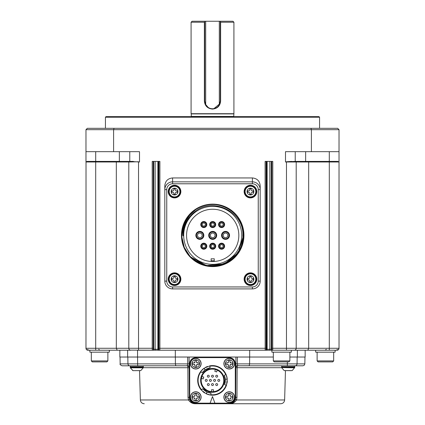<?xml version="1.0" encoding="UTF-8"?>
<svg xmlns="http://www.w3.org/2000/svg" width="425" height="425" viewBox="0 0 425 425"><rect width="100%" height="100%" fill="white"/><g stroke="black" fill="none" stroke-linecap="round" stroke-linejoin="round"><path stroke-width="0.64" d="M212.5 377.177A0.972 0.972 0 0 1 211.655 375.721A0.972 0.972 0 0 1 213.345 375.721A0.972 0.972 0 0 1 212.5 377.177M212.5 385.549A0.972 0.972 0 0 1 211.655 384.088A0.972 0.972 0 0 1 213.345 384.088A0.972 0.972 0 0 1 212.5 385.549M208.314 385.549A0.972 0.972 0 0 1 207.474 384.088A0.972 0.972 0 0 1 209.158 384.088A0.972 0.972 0 0 1 208.314 385.549M214.593 381.363A0.972 0.972 0 0 1 213.748 379.902A0.972 0.972 0 0 1 215.438 379.902A0.972 0.972 0 0 1 214.593 381.363M216.686 385.549A0.972 0.972 0 0 1 215.842 384.088A0.972 0.972 0 0 1 217.526 384.088A0.972 0.972 0 0 1 216.686 385.549M210.407 381.363A0.972 0.972 0 0 1 209.562 379.902A0.972 0.972 0 0 1 211.252 379.902A0.972 0.972 0 0 1 210.407 381.363M206.221 381.363A0.972 0.972 0 0 1 205.381 379.902A0.972 0.972 0 0 1 207.065 379.902A0.972 0.972 0 0 1 206.221 381.363M208.314 377.177A0.972 0.972 0 0 1 207.474 375.721A0.972 0.972 0 0 1 209.158 375.721A0.972 0.972 0 0 1 208.314 377.177M216.686 377.177A0.972 0.972 0 0 1 215.842 375.721A0.972 0.972 0 0 1 217.526 375.721A0.972 0.972 0 0 1 216.686 377.177M218.779 381.363A0.972 0.972 0 0 1 217.935 379.902A0.972 0.972 0 0 1 219.619 379.902A0.972 0.972 0 0 1 218.779 381.363M217.26 370.154L216.362 369.782L217.26 370.154L216.612 371.944L214.779 371.28L215.433 369.49L216.755 369.936M203.729 377.033L203.224 378.914L201.381 378.42L201.886 376.539L203.729 377.033M211.528 391.638L212.5 391.68L211.528 391.638L211.528 389.736L213.472 389.736L213.472 391.638L212.5 391.68L213.472 391.638M140.787 370.6L143.262 367.795L130.326 367.795L133.014 370.658L140.787 370.6L135.262 370.658M216.16 369.713L216.362 369.782A11.289 11.289 0 0 0 201.593 377.469L201.381 378.42M201.54 377.676L201.593 377.469A11.289 11.289 0 0 0 212.5 391.68A11.289 11.289 0 0 0 216.362 369.782M201.886 376.539L201.593 377.469M281.685 367.551L281.685 367.152L294.727 367.152L294.674 367.795L281.685 367.551L294.727 367.551L292.193 370.6L284.213 370.6L291.279 370.658M197.545 364.363A1.073 1.073 0 0 0 196.472 365.436L196.472 367.152L196.472 365.436L197.545 364.363L199.261 364.363L199.261 362.939L197.545 362.939L199.261 362.939L199.261 364.363L197.545 364.363M196.472 361.866A1.073 1.073 0 0 0 197.545 362.939L196.472 361.866L196.472 360.145L195.048 360.145L195.048 361.866L195.048 360.145L196.472 360.145L196.472 361.866M193.975 362.939A1.073 1.073 0 0 0 195.048 361.866L193.975 362.939L192.254 362.939L192.254 364.363L193.975 364.363L192.254 364.363L192.254 362.939L193.975 362.939M195.048 365.436A1.073 1.073 0 0 0 193.975 364.363L195.048 365.436L195.048 367.152L196.472 367.152L195.048 367.152L195.048 365.436M197.545 397.848A1.073 1.073 0 0 0 196.472 398.916L196.472 400.637L196.472 398.916L197.545 397.848L199.261 397.848L199.261 396.419L197.545 396.419L199.261 396.419L199.261 397.848L197.545 397.848M196.472 395.346A1.073 1.073 0 0 0 197.545 396.419L196.472 395.346L196.472 393.63L195.048 393.63L195.048 395.346L195.048 393.63L196.472 393.63L196.472 395.346M193.975 396.419A1.073 1.073 0 0 0 195.048 395.346L193.975 396.419L192.254 396.419L192.254 397.848L193.975 397.848L192.254 397.848L192.254 396.419L193.975 396.419M195.048 398.916A1.073 1.073 0 0 0 193.975 397.848L195.048 398.916L195.048 400.637L196.472 400.637L195.048 400.637L195.048 398.916M231.025 364.363A1.073 1.073 0 0 0 229.952 365.436L229.952 367.152L229.952 365.436L231.025 364.363L232.746 364.363L232.746 362.939L231.025 362.939L232.746 362.939L232.746 364.363L231.025 364.363M229.952 361.866A1.073 1.073 0 0 0 231.025 362.939L229.952 361.866L229.952 360.145L228.528 360.145L228.528 361.866L228.528 360.145L229.952 360.145L229.952 361.866M227.455 362.939A1.073 1.073 0 0 0 228.528 361.866L227.455 362.939L225.739 362.939L225.739 364.363L227.455 364.363L225.739 364.363L225.739 362.939L227.455 362.939M228.528 365.436A1.073 1.073 0 0 0 227.455 364.363L228.528 365.436L228.528 367.152L229.952 367.152L228.528 367.152L228.528 365.436M231.025 397.848A1.073 1.073 0 0 0 229.952 398.916L229.952 400.637L229.952 398.916L231.025 397.848L232.746 397.848L232.746 396.419L231.025 396.419L232.746 396.419L232.746 397.848L231.025 397.848M229.952 395.346A1.073 1.073 0 0 0 231.025 396.419L229.952 395.346L229.952 393.63L228.528 393.63L228.528 395.346L228.528 393.63L229.952 393.63L229.952 395.346M227.455 396.419A1.073 1.073 0 0 0 228.528 395.346L227.455 396.419L225.739 396.419L225.739 397.848L227.455 397.848L225.739 397.848L225.739 396.419L227.455 396.419M228.528 398.916A1.073 1.073 0 0 0 227.455 397.848L228.528 398.916L228.528 400.637L229.952 400.637L228.528 400.637L228.528 398.916M212.5 391.877A11.486 11.486 0 0 0 223.986 380.391A11.486 11.486 0 0 0 212.5 368.905A11.486 11.486 0 0 0 201.014 380.391A11.486 11.486 0 0 0 212.5 391.877M212.5 368.517A11.873 11.873 0 0 1 222.785 386.33A11.873 11.873 0 0 1 202.215 386.33A11.873 11.873 0 0 1 212.5 368.517M210.805 394.697A14.402 14.402 0 0 0 226.121 385.082L226.461 385.289A14.795 14.795 0 0 1 210.763 395.08L210.991 393.152A12.846 12.846 0 0 1 202.805 388.817L201.168 389.9M224.304 375.317L225.292 379.212L227.232 379.031L226.095 374.553L224.304 375.317A12.846 12.846 0 0 1 224.644 384.577L226.127 385.236M225.319 379.546L225.085 382.967M225.096 382.925C224.453 385.316 224.453 385.316 225.096 382.925M225.292 379.217L224.607 384.694M225.733 374.707A14.402 14.402 0 0 0 209.753 366.249L209.764 365.851A14.795 14.795 0 0 1 227.232 379.058M202.204 372.704L205.084 369.904L203.952 368.316L200.648 371.54L202.204 372.704A12.846 12.846 0 0 1 210.051 367.779L209.881 366.169M205.36 369.713L208.436 368.204M208.399 368.215C210.789 367.577 210.789 367.577 208.399 368.215M205.105 369.888L210.173 367.758M200.956 371.774A14.402 14.402 0 0 0 201.625 389.842L201.492 389.767M206.821 391.914L203.973 390.001M204.005 390.033C202.258 388.28 202.258 388.28 204.005 390.033M210.991 393.152L207.124 392.057L206.316 393.832L210.763 395.08M207.097 392.047L202.72 388.721M207.039 392.02L206.21 393.784L201.275 390.028A14.795 14.795 0 0 1 203.676 368.517M226.403 385.448L227.242 379.142L227.263 379.419L227.242 379.142L225.303 379.307M209.929 365.824L204.048 368.252L204.276 368.092L204.048 368.252L205.158 369.846M237.331 357.032L237.299 363.88L304.842 363.88L304.273 365.224L302.897 365.792L294.727 365.792L294.727 366.764L281.685 366.764L281.685 365.792M143.315 365.792L143.315 366.764L130.273 366.764L130.273 365.792L130.273 366.764M195.76 358.296A5.355 5.355 0 0 1 201.11 363.651A5.355 5.355 0 0 1 195.76 369.006A5.355 5.355 0 0 1 190.405 363.651A5.355 5.355 0 0 1 195.76 358.296M195.76 391.781A5.355 5.355 0 0 1 201.11 397.131A5.355 5.355 0 0 1 195.76 402.486A5.355 5.355 0 0 1 190.405 397.131A5.355 5.355 0 0 1 195.76 391.781M229.24 358.296A5.355 5.355 0 0 1 234.595 363.651A5.355 5.355 0 0 1 229.24 369.006A5.355 5.355 0 0 1 223.89 363.651A5.355 5.355 0 0 1 229.24 358.296M229.24 391.781A5.355 5.355 0 0 1 234.595 397.131A5.355 5.355 0 0 1 229.24 402.486A5.355 5.355 0 0 1 223.89 397.131A5.355 5.355 0 0 1 229.24 391.781M207.618 366.43A14.795 14.795 0 0 0 205.461 367.381M197.705 380.391A14.795 14.795 0 0 0 201.429 390.203M202.72 391.489A14.795 14.795 0 0 0 204.749 392.992M206.316 393.832A14.795 14.795 0 0 0 226.536 385.066M226.562 384.992A14.795 14.795 0 0 0 226.684 384.598M227.003 383.313A14.795 14.795 0 0 0 227.29 380.8M195.686 403.75L195.728 403.75C192.658 403.856 190.23 402.597 188.45 399.967L188.015 397.317L187.855 367.683A1.944 0.659 90 0 0 187.202 365.792L122.103 365.792C120.323 364.979 119.675 364.342 120.158 363.88L175.387 363.88L175.36 357.032M235.875 363.901L237.299 363.88L237.798 365.792A1.944 0.659 -90 0 0 237.145 367.683L235.854 367.726A1.944 1.944 0 0 1 237.798 365.792L249.289 365.744M189.136 365.792L187.202 365.792A1.944 1.944 0 0 1 189.146 367.726L143.305 367.683M281.695 367.683L237.145 367.683L236.985 397.317L236.55 399.967L235.354 399.394M217.855 403.75L280.739 403.75C283.05 403.532 284.352 402.273 284.628 399.967L236.55 399.967C234.77 402.597 232.342 403.856 229.272 403.75L229.314 403.75M230.106 403.697L232.172 403.059M280.739 403.75L229.272 403.75A6.423 6.423 0 0 0 235.7 397.359L235.907 357.032L189.093 357.032L189.3 397.359A6.423 6.423 0 0 0 195.728 403.75L207.145 403.75M212.5 396.546L214.907 403.166L210.093 403.166L212.5 396.546M214.907 403.166L229.24 403.166A6.035 6.035 0 0 0 235.275 397.131L235.275 363.651A6.035 6.035 0 0 0 229.24 357.616L195.76 357.616A6.035 6.035 0 0 0 189.725 363.651L189.725 397.131A6.035 6.035 0 0 0 195.76 403.166L210.093 403.166M144.261 403.75C141.95 403.532 140.648 402.273 140.372 399.967L188.45 399.967L189.646 399.394L189.3 397.359L188.015 397.317M235.864 365.792L295.109 365.792A1.944 1.944 0 0 0 297.054 363.88L297.176 357.032M107.87 360.926L91.327 360.926L92.299 361.898L106.898 361.898L107.87 360.926L107.87 352.166M333.673 360.926L317.13 360.926L318.102 361.898L332.701 361.898L333.673 360.926L333.673 352.166M289.877 360.926L273.328 360.926L274.306 361.898L288.904 361.898L289.877 360.926L289.877 352.166M195.728 403.75L229.272 403.75M175.796 365.792L175.387 363.88L189.125 363.901M129.891 365.792A1.944 1.944 0 0 1 127.946 363.88L127.824 357.032M249.64 357.032L249.613 363.88L249.204 365.792M187.202 365.792L187.701 363.88L187.669 357.032M235.907 357.032L273.328 357.032M137.673 365.792L137.557 357.032L189.093 357.032M291.646 161.404L286.471 161.755L295.619 161.404A0.584 0.584 0 0 1 296.204 161.989L296.204 348.272L308.678 348.272L308.678 161.989L285.494 161.989L286.471 161.755L285.494 161.989L285.494 151.672L311.397 151.672L311.397 129.673L339.028 129.673L339.028 348.272A1.944 1.944 0 0 1 337.078 350.221A1.944 1.944 0 0 0 339.028 348.272A1.944 1.944 0 0 1 337.078 350.221L338.454 349.647L339.028 348.272L338.454 349.647L337.078 350.221L338.454 349.647L339.028 348.272L338.454 349.647L337.078 350.221L338.454 349.647L339.028 348.272L338.454 349.647L337.078 350.221L338.454 349.647L339.028 348.272L338.454 349.647L337.078 350.221L338.454 349.647L339.028 348.272L338.454 349.647L337.078 350.221L338.454 349.647L339.028 348.272L338.454 349.647L337.078 350.221L137.557 350.221L137.557 357.032L119.845 357.032L119.845 350.221L87.922 350.221L95.705 350.221L95.705 348.272L116.323 348.272L117.215 350.221L130.746 350.221A1.944 1.944 0 0 1 128.796 348.272L128.892 348.872M329.295 350.221L329.295 348.272L308.678 348.272L307.785 350.221L305.155 350.221L305.155 357.032L289.877 357.032M109.331 350.221L109.331 352.166L89.866 352.166L89.866 350.221L87.486 350.168L86.27 349.308L85.972 348.272L86.27 349.308L87.077 350.025L87.922 350.221L86.546 349.647L85.972 348.272L86.27 349.308L87.077 350.025L87.922 350.221L86.546 349.647L85.972 348.272L86.27 349.308L87.077 350.025L87.922 350.221L87.869 349.244M335.134 350.221L335.134 352.166L315.669 352.166L315.669 350.221M291.337 350.221L291.337 352.166L271.873 352.166L271.899 350.221L249.677 350.221L249.677 357.032M127.627 357.032L127.627 350.221M297.373 357.032L297.373 350.221M175.323 357.032L175.323 350.221L152.777 350.221A0.972 0.972 -90 0 0 153.749 349.244L153.228 349.244L153.181 348.272L152.208 348.272L152.256 350.221L130.151 350.126M337.014 350.221L336.042 350.221M88.958 350.221L87.986 350.221M89.866 350.221L87.077 350.025L86.27 349.308L85.972 348.272L86.546 349.647L87.922 350.221L86.546 349.647L85.972 348.272L86.546 349.647L87.922 350.221L86.546 349.647L85.972 348.272L86.546 349.647L87.922 350.221A1.944 1.944 0 0 1 85.972 348.272A1.944 1.944 0 0 0 87.922 350.221A1.944 1.944 0 0 1 85.972 348.272A1.944 1.944 0 0 0 87.922 350.221M138.529 350.221L138.529 348.272L152.208 348.272L152.208 161.404L159.896 161.404L159.896 348.272L158.923 348.272L158.87 349.244A0.972 0.972 -90 0 0 159.843 350.221L159.896 348.272L266.077 348.272L266.13 349.244L271.772 349.244L271.819 348.272L296.204 348.272A1.944 1.944 0 0 1 294.254 350.221L294.27 350.221M266.13 349.244A0.972 0.972 -90 0 1 265.158 350.221L265.104 161.404L272.792 161.404L272.744 350.221A0.972 0.972 -90 0 1 271.772 349.244M116.323 348.272L128.796 348.272L128.796 161.989L116.323 161.989L116.323 348.272L117.215 350.221M338.103 161.404L336.839 161.404L339.028 161.989L339.028 161.404L339.028 161.989L329.295 161.989L329.295 348.272L339.028 348.272A1.944 1.944 0 0 1 337.078 350.221L337.131 349.244M152.256 350.221A0.972 0.972 -90 0 0 153.228 349.244M85.972 161.989A0.584 0.584 0 0 1 86.02 161.755L85.972 348.272L95.705 348.272L95.705 161.989L85.972 161.989L85.972 151.672L113.603 151.672L113.603 129.673L85.972 129.673L85.972 151.672M119.356 151.672L119.356 161.404L86.897 161.404M310.925 128.313L311.397 129.673L113.603 129.673L114.075 128.313L337.663 128.313L339.028 129.673M133.354 161.404L129.381 161.404L139.506 161.989L139.506 151.672L113.603 151.672M221.59 247.754A1.557 1.557 0 0 1 220.033 246.197A1.557 1.557 0 0 1 221.59 244.635A1.557 1.557 0 0 1 223.146 246.197A1.557 1.557 0 0 1 221.59 247.754M203.798 247.754A1.557 1.557 0 0 1 202.242 246.197A1.557 1.557 0 0 1 203.798 244.635A1.557 1.557 0 0 1 205.355 246.197A1.557 1.557 0 0 1 203.798 247.754M212.697 226.105A1.557 1.557 0 0 1 211.14 224.549A1.557 1.557 0 0 1 212.697 222.992A1.557 1.557 0 0 1 214.253 224.549A1.557 1.557 0 0 1 212.697 226.105M225.542 233.038A2.338 2.338 0 0 1 227.88 235.37A2.338 2.338 0 0 1 225.542 237.708A2.338 2.338 0 0 1 223.205 235.37A2.338 2.338 0 0 1 225.542 233.038M212.697 233.038A2.338 2.338 0 0 1 215.029 235.37A2.338 2.338 0 0 1 212.697 237.708A2.338 2.338 0 0 1 210.359 235.37A2.338 2.338 0 0 1 212.697 233.038M199.846 233.038A2.338 2.338 0 0 1 202.183 235.37A2.338 2.338 0 0 1 199.846 237.708A2.338 2.338 0 0 1 197.513 235.37A2.338 2.338 0 0 1 199.846 233.038M203.798 226.105A1.557 1.557 0 0 1 202.242 224.549A1.557 1.557 0 0 1 203.798 222.992A1.557 1.557 0 0 1 205.355 224.549A1.557 1.557 0 0 1 203.798 226.105M221.59 226.105A1.557 1.557 0 0 1 220.033 224.549A1.557 1.557 0 0 1 221.59 222.992A1.557 1.557 0 0 1 223.146 224.549A1.557 1.557 0 0 1 221.59 226.105M212.697 247.754A1.557 1.557 0 0 1 211.14 246.197A1.557 1.557 0 0 1 212.697 244.635A1.557 1.557 0 0 1 214.253 246.197A1.557 1.557 0 0 1 212.697 247.754M221.59 243.18A3.018 3.018 0 0 1 224.607 246.197A3.018 3.018 0 0 1 221.59 249.215A3.018 3.018 0 0 1 218.572 246.197A3.018 3.018 0 0 1 221.59 243.18M203.798 243.18A3.018 3.018 0 0 1 206.816 246.197A3.018 3.018 0 0 1 203.798 249.215A3.018 3.018 0 0 1 200.781 246.197A3.018 3.018 0 0 1 203.798 243.18M212.697 221.531A3.018 3.018 0 0 1 215.714 224.549A3.018 3.018 0 0 1 212.697 227.566A3.018 3.018 0 0 1 209.679 224.549A3.018 3.018 0 0 1 212.697 221.531M225.542 231.381A3.99 3.99 0 0 1 229.532 235.37A3.99 3.99 0 0 1 225.542 239.36A3.99 3.99 0 0 1 221.553 235.37A3.99 3.99 0 0 1 225.542 231.381M212.697 231.381A3.99 3.99 0 0 1 216.686 235.37A3.99 3.99 0 0 1 212.697 239.36A3.99 3.99 0 0 1 208.702 235.37A3.99 3.99 0 0 1 212.697 231.381M199.846 231.381A3.99 3.99 0 0 1 203.835 235.37A3.99 3.99 0 0 1 199.846 239.36A3.99 3.99 0 0 1 195.856 235.37A3.99 3.99 0 0 1 199.846 231.381M203.798 221.531A3.018 3.018 0 0 1 206.816 224.549A3.018 3.018 0 0 1 203.798 227.566A3.018 3.018 0 0 1 200.781 224.549A3.018 3.018 0 0 1 203.798 221.531M221.59 221.531A3.018 3.018 0 0 1 224.607 224.549A3.018 3.018 0 0 1 221.59 227.566A3.018 3.018 0 0 1 218.572 224.549A3.018 3.018 0 0 1 221.59 221.531M212.697 243.18A3.018 3.018 0 0 1 215.714 246.197A3.018 3.018 0 0 1 212.697 249.215A3.018 3.018 0 0 1 209.679 246.197A3.018 3.018 0 0 1 212.697 243.18M214.253 258.777L214.253 261.46L214.253 258.777A23.455 23.455 0 0 1 211.14 258.777L211.14 261.46A26.132 26.132 0 0 1 186.58 234.334A26.132 26.132 0 0 1 213.212 209.243A26.132 26.132 0 0 1 238.829 235.37A26.132 26.132 0 0 1 211.14 261.46M211.14 258.777L211.14 260.727A25.404 25.404 0 0 0 214.253 260.727M251.17 188.897L251.17 189.789A1.073 1.073 0 0 0 252.243 190.862L253.135 190.862L253.135 192.286L252.243 192.286A1.073 1.073 0 0 0 251.17 193.359L251.17 194.252L249.746 194.252L249.746 193.359A1.073 1.073 0 0 0 248.673 192.286L247.78 192.286L247.78 190.862L248.673 190.862A1.073 1.073 0 0 0 249.746 189.789L249.746 188.897L251.17 188.897M175.254 188.897L175.254 189.789A1.073 1.073 0 0 0 176.327 190.862L177.22 190.862L177.22 192.286L176.327 192.286A1.073 1.073 0 0 0 175.254 193.359L175.254 194.252L173.83 194.252L173.83 193.359A1.073 1.073 0 0 0 172.757 192.286L171.865 192.286L171.865 190.862L172.757 190.862A1.073 1.073 0 0 0 173.83 189.789L173.83 188.897L175.254 188.897M175.254 276.494L175.254 277.387A1.073 1.073 0 0 0 176.327 278.455L177.22 278.455L177.22 279.884L176.327 279.884A1.073 1.073 0 0 0 175.254 280.952L175.254 281.844L173.83 281.844L173.83 280.952A1.073 1.073 0 0 0 172.757 279.884L171.865 279.884L171.865 278.455L172.757 278.455A1.073 1.073 0 0 0 173.83 277.387L173.83 276.494L175.254 276.494M251.17 276.494L251.17 277.387A1.073 1.073 0 0 0 252.243 278.455L253.135 278.455L253.135 279.884L252.243 279.884A1.073 1.073 0 0 0 251.17 280.952L251.17 281.844L249.746 281.844L249.746 280.952A1.073 1.073 0 0 0 248.673 279.884L247.78 279.884L247.78 278.455L248.673 278.455A1.073 1.073 0 0 0 249.746 277.387L249.746 276.494L251.17 276.494M241.697 235.37A29.006 29.006 0 0 0 212.697 206.369A29.006 29.006 0 0 0 183.69 235.37A29.006 29.006 0 0 0 212.697 264.377A29.006 29.006 0 0 0 241.697 235.37M255.813 191.574A5.355 5.355 0 0 1 250.458 196.929A5.355 5.355 0 0 1 245.103 191.574A5.355 5.355 0 0 1 250.458 186.219A5.355 5.355 0 0 1 255.813 191.574M179.897 191.574A5.355 5.355 0 0 1 174.542 196.929A5.355 5.355 0 0 1 169.187 191.574A5.355 5.355 0 0 1 174.542 186.219A5.355 5.355 0 0 1 179.897 191.574M179.897 279.172A5.355 5.355 0 0 1 174.542 284.522A5.355 5.355 0 0 1 169.187 279.172A5.355 5.355 0 0 1 174.542 273.817A5.355 5.355 0 0 1 179.897 279.172M255.813 279.172A5.355 5.355 0 0 1 250.458 284.522A5.355 5.355 0 0 1 245.103 279.172A5.355 5.355 0 0 1 250.458 273.817A5.355 5.355 0 0 1 255.813 279.172M184.37 247.573L190.065 256.36L198.411 262.698L208.404 265.923L218.87 265.598L228.639 261.779L236.613 254.878L241.756 245.735L243.557 235.37A30.866 30.866 0 0 0 195.798 209.546C214.976 195.697 244.657 211.82 243.557 235.37A30.866 30.866 0 0 1 190.634 256.955A30.866 30.866 0 0 1 195.798 209.546C187.032 216.139 182.787 224.921 183.058 235.886C183.138 226.589 186.671 218.875 193.662 212.744C211.395 195.952 243.961 210.997 242.861 235.37L243.557 235.37L238.298 252.583L224.357 263.92L206.412 265.572L190.639 256.966C208.107 276.563 244.465 261.704 242.861 235.37M192.44 213.828L185.449 223.847M245.103 191.574A5.355 5.355 0 0 0 253.135 196.212A5.355 5.355 0 0 0 253.135 186.936A5.355 5.355 0 0 0 245.103 191.574M169.187 191.574A5.355 5.355 0 0 0 177.22 196.212A5.355 5.355 0 0 0 177.22 186.936A5.355 5.355 0 0 0 169.187 191.574M169.187 279.172A5.355 5.355 0 0 0 177.22 283.804A5.355 5.355 0 0 0 177.22 274.534A5.355 5.355 0 0 0 169.187 279.172M245.103 279.172A5.355 5.355 0 0 0 253.135 283.804A5.355 5.355 0 0 0 253.135 274.534A5.355 5.355 0 0 0 245.103 279.172M184.211 247.191L181.868 236.906L183.164 226.429L187.871 217.037L195.516 209.743M231.349 259.951L221.127 265.041L209.796 266.092L222.424 264.637L233.452 258.214L240.911 247.855L243.557 235.37L241.193 247.191L234.51 257.205M243.557 235.37L240.911 247.855L233.452 258.214L222.424 264.637L209.796 266.092L222.424 264.637L233.452 258.214L240.911 247.855L243.557 235.37M256.296 191.574A5.838 5.838 0 0 0 250.458 185.736A5.838 5.838 0 0 0 244.619 191.574A5.838 5.838 0 0 0 250.458 197.413A5.838 5.838 0 0 0 256.296 191.574M180.381 191.574A5.838 5.838 0 0 0 174.542 185.736A5.838 5.838 0 0 0 168.704 191.574A5.838 5.838 0 0 0 174.542 197.413A5.838 5.838 0 0 0 180.381 191.574M180.381 279.172A5.838 5.838 0 0 0 174.542 273.328A5.838 5.838 0 0 0 168.704 279.172A5.838 5.838 0 0 0 174.542 285.01A5.838 5.838 0 0 0 180.381 279.172M256.296 279.172A5.838 5.838 0 0 0 250.458 273.328A5.838 5.838 0 0 0 244.619 279.172A5.838 5.838 0 0 0 250.458 285.01A5.838 5.838 0 0 0 256.296 279.172M239.232 251.111L236.029 255.568M227.407 262.48L216.426 266.002M206.077 265.503L193.827 259.787M181.831 235.37L184.195 223.555L190.883 213.536M244.131 191.574A6.327 6.327 0 0 1 253.619 186.097A6.327 6.327 0 0 1 253.619 197.051A6.327 6.327 0 0 1 244.131 191.574M168.215 191.574A6.327 6.327 0 0 1 177.703 186.097A6.327 6.327 0 0 1 177.703 197.051A6.327 6.327 0 0 1 168.215 191.574M168.215 279.172A6.327 6.327 0 0 1 177.703 273.689A6.327 6.327 0 0 1 177.703 284.649A6.327 6.327 0 0 1 168.215 279.172M244.131 279.172A6.327 6.327 0 0 1 253.619 273.689A6.327 6.327 0 0 1 253.619 284.649A6.327 6.327 0 0 1 244.131 279.172M181.454 235.37A31.243 31.243 0 0 1 212.697 204.127A31.243 31.243 0 0 1 243.939 235.37A31.243 31.243 0 0 1 212.697 266.613A31.243 31.243 0 0 1 181.454 235.37M166.754 189.63L164.81 189.63L164.81 185.736C165.282 181.013 167.875 178.42 172.598 177.947L172.598 181.842L252.402 181.842A7.788 7.788 0 0 1 260.19 189.63L260.19 281.116A7.788 7.788 0 0 1 252.402 288.904L172.598 288.904A7.788 7.788 0 0 1 164.81 281.116L164.81 189.63A7.788 7.788 0 0 1 172.598 181.842L172.598 183.786A5.838 5.838 0 0 0 166.754 189.63L166.754 281.116A5.838 5.838 0 0 0 172.598 286.955L252.402 286.955A5.838 5.838 0 0 0 258.246 281.116L258.246 189.63A5.838 5.838 0 0 0 252.402 183.786L172.598 183.786M172.598 177.947L252.402 177.947C257.125 178.42 259.717 181.013 260.19 185.736L260.19 189.63L258.246 189.63M219.311 103.939L219.704 104.019M105.437 117.215L106.022 116.631L318.978 116.631L319.563 117.215L105.437 117.215L105.437 128.313M129.768 161.404L129.768 151.672M295.232 151.672L295.232 161.404M305.644 151.672L305.644 161.404L336.839 161.404M311.397 151.672L339.028 151.672M86.02 161.755L88.161 161.404L95.705 161.404L86.95 161.404M128.796 348.272L138.529 348.272L138.529 161.989L139.48 161.978M85.972 129.673L87.338 128.313L114.075 128.313M296.204 161.989A0.584 0.584 0 0 0 295.619 161.404L329.295 161.404L329.295 151.672M95.705 151.672L95.705 161.404L129.381 161.404A0.584 0.584 0 0 0 128.796 161.989L138.529 161.755M95.705 161.404L95.705 161.989L116.323 161.989L116.588 161.404M329.295 161.404L329.295 161.989L308.678 161.989L308.412 161.404M204.377 22.222L191.085 22.222L192.063 21.25L205.689 21.25L205.689 104.624A7.687 7.687 0 0 0 219.311 104.624L219.311 21.25L220.288 21.25L220.623 22.222L220.623 101.06C220.134 105.931 217.43 108.609 212.5 109.087C207.565 108.603 204.861 105.926 204.377 101.06L204.377 22.222L204.712 21.888M220.623 101.06L220.288 101.06L220.288 21.25L232.937 21.25L233.915 22.222L220.623 22.222M219.311 21.25L205.689 21.25M204.712 21.25L204.712 101.06L204.377 101.06M205.312 104.061L208.367 107.658L209.498 108.242M213.823 108.731L219.837 103.668M233.718 113.905L191.282 113.905L191.282 116.439L233.718 116.439L233.915 113.714L191.085 113.714L191.085 22.222M220.288 101.06L219.412 104.646A7.788 7.788 0 0 1 205.588 104.646L205.689 104.624M204.712 101.06L205.588 104.646A7.788 7.788 0 0 0 219.412 104.646L219.311 104.624M132.807 370.6L130.273 367.551L143.262 367.795M143.315 367.551L143.315 367.152L130.273 367.152L130.666 366.764L130.326 367.795M191.946 363.651A3.814 3.814 0 0 1 195.76 359.837A3.814 3.814 0 0 1 199.575 363.651A3.814 3.814 0 0 1 195.76 367.466A3.814 3.814 0 0 1 191.946 363.651M191.946 397.131A3.814 3.814 0 0 1 195.76 393.316A3.814 3.814 0 0 1 199.575 397.131A3.814 3.814 0 0 1 195.76 400.945A3.814 3.814 0 0 1 191.946 397.131M225.425 363.651A3.814 3.814 0 0 1 229.24 359.837A3.814 3.814 0 0 1 233.054 363.651A3.814 3.814 0 0 1 229.24 367.466A3.814 3.814 0 0 1 225.425 363.651M225.425 397.131A3.814 3.814 0 0 1 229.24 393.316A3.814 3.814 0 0 1 233.054 397.131A3.814 3.814 0 0 1 229.24 400.945A3.814 3.814 0 0 1 225.425 397.131M195.76 358.44A5.206 5.206 0 0 1 200.967 363.651A5.206 5.206 0 0 1 195.76 368.858A5.206 5.206 0 0 1 190.549 363.651A5.206 5.206 0 0 1 195.76 358.44M195.76 391.924A5.206 5.206 0 0 1 200.967 397.131A5.206 5.206 0 0 1 195.76 402.342A5.206 5.206 0 0 1 190.549 397.131A5.206 5.206 0 0 1 195.76 391.924M229.24 358.44A5.206 5.206 0 0 1 234.451 363.651A5.206 5.206 0 0 1 229.24 368.858A5.206 5.206 0 0 1 224.033 363.651A5.206 5.206 0 0 1 229.24 358.44M229.24 391.924A5.206 5.206 0 0 1 234.451 397.131A5.206 5.206 0 0 1 229.24 402.342A5.206 5.206 0 0 1 224.033 397.131A5.206 5.206 0 0 1 229.24 391.924M236.985 397.317L235.7 397.359M297.054 363.88A1.944 1.944 0 0 1 295.109 365.792M287.358 361.898L287.327 365.792M286.471 350.221L286.471 161.755M155.598 350.221A0.972 0.436 -90 0 1 155.157 349.244L153.749 349.244L153.749 161.404M158.281 350.221A0.972 0.42 -90 0 1 157.866 349.244L155.157 349.244L155.157 161.404M159.391 350.221A0.972 0.972 -90 0 1 158.419 349.244L157.866 349.244L157.866 161.404M158.87 349.244L158.419 349.244L158.419 161.404M272.032 350.2A0.972 0.972 -90 0 1 271.251 349.244L271.251 161.404M269.402 350.221A0.972 0.436 -90 0 0 269.843 349.244L269.843 161.404M266.719 350.221A0.972 0.42 -90 0 0 267.134 349.244L267.134 161.404M265.609 350.221A0.972 0.972 -90 0 0 266.581 349.244L266.581 161.404M266.077 348.272L266.077 161.404M271.819 161.404L271.819 348.272M158.923 348.272L158.923 161.404M153.181 161.404L153.181 348.272M221.59 243.764A2.433 2.433 0 0 0 219.157 246.197A2.433 2.433 0 0 0 221.59 248.63A2.433 2.433 0 0 0 224.023 246.197A2.433 2.433 0 0 0 221.59 243.764M203.798 243.764A2.433 2.433 0 0 0 201.365 246.197A2.433 2.433 0 0 0 203.798 248.63A2.433 2.433 0 0 0 206.231 246.197A2.433 2.433 0 0 0 203.798 243.764M212.697 222.116A2.433 2.433 0 0 0 210.263 224.549A2.433 2.433 0 0 0 212.697 226.982A2.433 2.433 0 0 0 215.13 224.549A2.433 2.433 0 0 0 212.697 222.116M225.542 231.965A3.405 3.405 0 0 0 222.137 235.37A3.405 3.405 0 0 0 225.542 238.781A3.405 3.405 0 0 0 228.947 235.37A3.405 3.405 0 0 0 225.542 231.965M212.697 231.965A3.405 3.405 0 0 0 209.286 235.37A3.405 3.405 0 0 0 212.697 238.781A3.405 3.405 0 0 0 216.102 235.37A3.405 3.405 0 0 0 212.697 231.965M199.846 231.965A3.405 3.405 0 0 0 196.44 235.37A3.405 3.405 0 0 0 199.846 238.781A3.405 3.405 0 0 0 203.256 235.37A3.405 3.405 0 0 0 199.846 231.965M203.798 222.116A2.433 2.433 0 0 0 201.365 224.549A2.433 2.433 0 0 0 203.798 226.982A2.433 2.433 0 0 0 206.231 224.549A2.433 2.433 0 0 0 203.798 222.116M221.59 222.116A2.433 2.433 0 0 0 219.157 224.549A2.433 2.433 0 0 0 221.59 226.982A2.433 2.433 0 0 0 224.023 224.549A2.433 2.433 0 0 0 221.59 222.116M212.697 243.764A2.433 2.433 0 0 0 210.263 246.197A2.433 2.433 0 0 0 212.697 248.63A2.433 2.433 0 0 0 215.13 246.197A2.433 2.433 0 0 0 212.697 243.764M253.863 191.574A3.405 3.405 0 0 1 248.752 194.523A3.405 3.405 0 0 1 248.752 188.626A3.405 3.405 0 0 1 253.863 191.574M177.947 191.574A3.405 3.405 0 0 1 172.837 194.523A3.405 3.405 0 0 1 172.837 188.626A3.405 3.405 0 0 1 177.947 191.574M177.947 279.172A3.405 3.405 0 0 1 172.837 282.12A3.405 3.405 0 0 1 172.837 276.218A3.405 3.405 0 0 1 177.947 279.172M253.863 279.172A3.405 3.405 0 0 1 248.752 282.12A3.405 3.405 0 0 1 248.752 276.218A3.405 3.405 0 0 1 253.863 279.172M252.402 177.947L252.402 183.786M166.754 281.116L164.81 281.116M172.598 286.955L172.598 288.904M252.402 286.955L252.402 288.904M260.19 281.116L258.246 281.116M284.213 370.6L281.738 367.795M130.273 367.551L130.273 367.152M281.685 367.152L282.072 366.764M294.727 367.152L294.334 366.764M143.315 367.152L142.928 366.764M232.549 402.852L232.262 403.012M192.738 403.012L192.445 402.847M284.628 399.967L285.457 370.658M140.372 399.967L139.543 370.658M120.158 363.88L120.036 357.032M304.842 363.88L304.964 357.032M91.327 360.926L91.327 352.166M317.13 360.926L317.13 352.166M273.328 360.926L273.328 352.166M98.728 349.244L99.7 350.221M326.272 349.244L325.3 350.221M319.563 117.215L319.563 128.313M233.915 113.714L233.915 22.222"/></g></svg>
